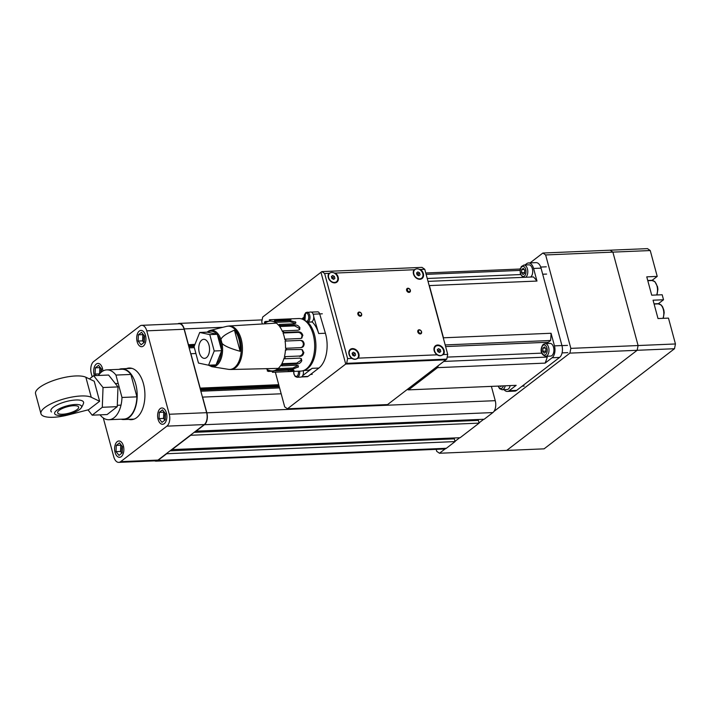 <?xml version="1.0" encoding="UTF-8"?>
<svg xmlns="http://www.w3.org/2000/svg" width="711" height="711" viewBox="0 0 711 711"><rect width="100%" height="100%" fill="white"/><g stroke="black" fill="none" stroke-linecap="round" stroke-linejoin="round"><path stroke-width="1.07" d="M493.923 411.456L569.902 353.127L674.499 348.719L544.084 448.845L506.721 450.419L637.145 350.292L638.096 345.537L612.882 252.121L610.136 250.201L542.893 253.036L545.639 254.947L650.245 250.548L657.222 276.401L652.129 280.312A9.981 5.644 -92.4 0 0 651.88 280.516M650.245 250.548L647.49 248.628L610.136 250.201L612.882 252.121L638.096 345.537L637.145 350.292L506.721 450.419L439.478 453.254L436.732 451.343L436.19 449.352M439.478 453.254L445.148 448.899M454.996 441.344L459.688 437.736M479.045 422.876L483.738 419.277M657.222 276.401L646.761 276.846L651.711 295.189L662.172 294.754L663.523 299.758L653.062 300.202L658.013 318.546L668.473 318.11L675.45 343.964L570.844 348.372L569.902 353.127M570.844 348.372L545.639 254.947M542.893 253.036L530.068 262.883M663.523 299.758L658.43 303.659A9.981 5.644 -92.4 0 0 658.182 303.873M674.499 348.719L675.45 343.964M188.575 345.733L194.547 345.484M188.299 344.737L194.992 344.355M188.442 344.631L184.202 328.909A9.074 5.137 -92.4 0 0 179.19 323.398A9.074 5.137 -92.4 0 0 177.786 323.816M154.643 460.861A9.074 5.137 -92.4 0 0 156.073 461.155L444.473 449.005A9.074 5.137 -92.4 0 0 446.348 448.286L455.058 441.593L454.32 438.838L170.08 450.81M156.073 461.155A9.074 5.137 -92.4 0 0 157.94 460.435L166.658 453.742L455.058 441.593M453.574 438.874L453.342 438.012M171.635 449.619L460.106 437.718L479.107 423.125L478.37 420.379L194.13 432.35M171.698 449.867L190.708 435.274L479.107 423.125M477.623 420.405L477.392 419.543M195.676 431.159L484.155 419.259L492.874 412.567A9.074 5.137 -92.4 0 0 495.247 400.675L491.39 386.384M195.747 431.408L204.466 424.716A9.074 5.137 -92.4 0 0 206.839 412.824L202.599 397.102L281.174 393.787M200.271 389.113L279.014 385.789M200.004 388.117L278.721 384.695M200.147 388.01L190.895 353.723L195.907 353.518M126.478 368.591A25.854 14.629 87.6 0 1 129.189 368.022A25.854 14.629 87.6 0 1 144.422 388.384A25.854 14.629 87.6 0 1 136.69 417.624A25.854 14.629 87.6 0 1 131.357 419.677A25.854 14.629 87.6 0 1 128.62 419.339M133.588 419.277A25.854 14.629 87.6 0 1 133.099 419.152M94.145 374.768A8.168 4.622 87.6 0 1 97.958 363.419A8.168 4.622 87.6 0 1 102.464 368.378A8.168 4.622 87.6 0 1 102.899 371.035A8.168 4.622 -92.4 0 0 102.455 368.334A8.168 4.622 -92.4 0 0 97.958 363.419A8.168 4.622 -92.4 0 0 94.154 374.813A8.168 4.622 -92.4 0 0 94.412 375.639A8.168 4.622 87.6 0 1 94.145 374.768M115.075 452.338A8.168 4.622 87.6 0 1 118.888 440.989A8.168 4.622 87.6 0 1 123.394 445.948A8.168 4.622 87.6 0 1 119.581 457.306A8.168 4.622 87.6 0 1 115.075 452.338M137.152 341.751A8.168 4.622 87.6 0 1 140.974 330.402A8.168 4.622 87.6 0 1 145.479 335.361A8.168 4.622 87.6 0 1 141.658 346.71A8.168 4.622 87.6 0 1 137.152 341.751M158.082 419.321A8.168 4.622 87.6 0 1 161.904 407.972A8.168 4.622 87.6 0 1 166.41 412.931A8.168 4.622 87.6 0 1 162.588 424.28A8.168 4.622 87.6 0 1 158.082 419.321M118.781 462.372L156.144 460.799A9.074 5.137 -92.4 0 0 158.011 460.079L204.261 424.574A9.074 5.137 -92.4 0 0 206.634 412.682L184.131 329.264A9.074 5.137 -92.4 0 0 179.119 323.754L141.765 325.327A9.074 5.137 87.6 0 1 146.768 330.837L169.271 414.255A9.074 5.137 87.6 0 1 166.898 426.147L120.657 461.652A9.074 5.137 87.6 0 1 118.781 462.372A9.074 5.137 87.6 0 1 113.778 456.862L103.282 417.944M92.181 376.812L91.275 373.453A9.074 5.137 87.6 0 1 93.648 361.561L139.898 326.047A9.074 5.137 87.6 0 1 141.765 325.327M130.957 368.405A25.854 14.629 87.6 0 1 131.437 368.236M121.146 419.206A25.4 14.371 -92.4 0 0 123.874 419.543A25.4 14.371 -92.4 0 0 135.748 384.224A25.4 14.371 -92.4 0 0 121.732 368.787A25.4 14.371 -92.4 0 0 119.048 369.356M100.038 414.851A24.947 14.113 -92.4 0 0 108.907 419.721L123.856 419.09A24.947 14.113 -92.4 0 0 136.921 396.845L121.981 397.467L115.937 375.07L130.877 374.448A24.947 14.113 -92.4 0 0 121.75 369.24L106.81 369.871A24.947 14.113 -92.4 0 0 98.385 375.47M136.921 396.845L130.877 374.448M115.937 375.07A24.947 14.113 -92.4 0 0 106.81 369.871M108.907 419.721A24.947 14.113 -92.4 0 0 121.981 397.467M51.494 411.971A16.94 5.164 -15.1 0 1 53.272 407.216A16.94 5.164 -15.1 0 1 72.691 400.275A16.94 5.164 -15.1 0 1 83.507 403.333A20.139 20.139 0 0 1 81.205 407.901A13.962 4.257 164.9 0 0 67.012 405.857A13.962 4.257 164.9 0 0 55.787 414.762A13.962 4.257 164.9 0 0 61.004 415.428A13.962 4.257 164.9 0 0 81.205 407.901M96.972 391.228A10.887 6.159 87.6 0 1 97.265 392.525L96.589 390.001A10.887 6.159 87.6 0 1 96.972 391.228M99.629 401.271L88.617 409.723L68.256 414.931A27.214 8.292 -15.1 0 1 40.954 413.722A27.214 8.292 -15.1 0 1 60.639 399.938A27.214 8.292 -15.1 0 1 91.257 397.271L99.629 401.271L97.265 392.525M96.589 390.001L94.225 381.247L85.862 377.248A27.214 8.292 164.9 0 0 55.236 379.923A27.214 8.292 164.9 0 0 35.55 393.698L40.954 413.722M62.577 414.229A10.887 3.315 164.9 0 0 73.633 411.545A10.887 3.315 164.9 0 0 78.637 407.127A10.887 3.315 164.9 0 0 73.677 405.705A10.887 3.315 164.9 0 0 62.621 408.381A10.887 3.315 164.9 0 0 57.618 412.798A10.887 3.315 164.9 0 0 62.577 414.229M87.995 409.883L92.181 415.18L102.295 407.287L117.244 406.656L117.982 386.908L108.596 375.035L93.648 375.666L89.435 378.954M102.295 407.287L103.033 387.531L117.982 386.908M103.033 387.531L93.648 375.666M92.181 415.18L107.121 414.549L117.244 406.656M547.043 356.238L547.266 357.064A58.506 33.115 87.6 0 1 545.106 363.117L437.514 367.649L408.567 389.868A58.506 33.115 87.6 0 1 407.145 389.557M547.266 357.064L443.78 361.428M438.305 365.632A58.506 33.115 87.6 0 1 437.514 367.649M429.044 285.138A58.506 33.115 87.6 0 1 429.382 285.591L443.468 337.796L551.061 333.263A58.506 33.115 87.6 0 1 550.581 340.489L548.297 342.24A8.168 4.622 -92.4 0 0 547.15 343.529M550.581 340.489L445.175 344.924M443.468 337.796A58.506 33.115 87.6 0 1 443.451 338.525M428.022 281.369L533.428 276.926A58.506 33.115 87.6 0 1 536.974 281.058L429.382 285.591M520.061 270.402L426.138 274.366M425.765 272.988L519.714 269.034A58.506 33.115 87.6 0 1 520.239 269.131M524.976 264.999L526.7 263.665A9.074 5.137 87.6 0 1 528.575 262.946L536.041 262.626A9.074 5.137 87.6 0 1 541.053 268.145L561.939 345.546A9.074 5.137 87.6 0 1 559.557 357.437L516.639 390.392L509.174 390.703L516.159 385.335L408.567 389.868M516.639 390.392A9.074 5.137 87.6 0 1 514.773 391.112L507.298 391.423A9.074 5.137 87.6 0 1 504.081 389.664M509.174 390.703A9.074 5.137 87.6 0 1 507.298 391.423M528.575 262.946A9.074 5.137 87.6 0 1 533.579 268.456L536.974 281.058M519.714 269.034L520.399 268.509M551.061 333.263L554.464 345.866A9.074 5.137 87.6 0 1 552.092 357.757L545.106 363.117M262.332 323.976L261.746 321.799L262.697 317.044L320.972 272.304L345.724 364.059L445.85 359.837L387.575 404.577L287.457 408.789L284.702 406.879L275.344 372.164M353.323 359.055L351.856 358.406L347.599 358.593L346.657 363.348L446.775 359.126L445.85 359.837L345.724 364.059L287.457 408.789M351.856 358.406A5.99 4.586 -127.5 0 1 349.021 354.309A5.99 4.586 -127.5 0 1 352.46 348.594A5.99 4.586 -127.5 0 1 358.877 353.9A5.99 4.586 -127.5 0 1 358.291 358.14L356.54 358.922M438.5 355.464L437.034 354.825A5.99 4.586 -127.5 0 1 434.19 350.727A5.99 4.586 -127.5 0 1 437.638 345.013A5.99 4.586 -127.5 0 1 444.055 350.31A5.99 4.586 -127.5 0 1 443.468 354.549L441.718 355.331M333.992 272.9L335.334 273.06A5.99 4.586 -127.5 0 1 338.178 277.157A5.99 4.586 -127.5 0 1 334.73 282.871A5.99 4.586 -127.5 0 1 328.313 277.574A5.99 4.586 -127.5 0 1 328.9 273.335L330.02 272.988M419.17 269.309L420.512 269.469A5.99 4.586 -127.5 0 1 423.347 273.575A5.99 4.586 -127.5 0 1 419.908 279.281A5.99 4.586 -127.5 0 1 413.491 273.984A5.99 4.586 -127.5 0 1 414.078 269.745L415.188 269.407M420.512 269.469L424.769 269.291L422.014 267.38L321.896 271.593L324.643 273.513L328.9 273.335M335.334 273.06L414.078 269.745M446.775 359.126L447.726 354.371L443.468 354.549M437.034 354.825L358.291 358.14M347.599 358.593L324.643 273.513M424.769 269.291L447.726 354.371M346.657 363.348L345.724 364.059L320.972 272.304L321.896 271.593M329.744 273.193A5.439 4.168 52.5 0 0 329.655 273.264A5.439 4.168 52.5 0 0 328.953 278.988A5.439 4.168 52.5 0 0 334.312 282.587A5.439 4.168 52.5 0 0 336.276 281.894A5.439 4.168 52.5 0 0 336.374 281.823M334.499 282.445A5.439 4.168 -127.5 0 1 329.131 278.845A5.439 4.168 -127.5 0 1 329.833 273.122A5.439 4.168 -127.5 0 1 331.797 272.429A5.439 4.168 -127.5 0 1 337.165 276.028A5.439 4.168 -127.5 0 1 336.463 281.752A5.439 4.168 -127.5 0 1 334.499 282.445M334.383 276.41L334.908 278.339L333.672 279.361L331.913 278.463L331.397 276.535L332.632 275.512L334.383 276.41L332.997 277.477L331.433 276.677M334.908 278.339L333.61 279.334M333.477 279.263L332.997 277.477M350.452 349.928A5.439 4.168 52.5 0 0 350.354 349.999A5.439 4.168 52.5 0 0 349.652 355.722A5.439 4.168 52.5 0 0 355.02 359.322A5.439 4.168 52.5 0 0 356.984 358.637A5.439 4.168 52.5 0 0 357.073 358.557M355.207 359.179A5.439 4.168 -127.5 0 1 349.839 355.58A5.439 4.168 -127.5 0 1 350.541 349.856A5.439 4.168 -127.5 0 1 352.505 349.172A5.439 4.168 -127.5 0 1 357.873 352.772A5.439 4.168 -127.5 0 1 357.171 358.495A5.439 4.168 -127.5 0 1 355.207 359.179M355.091 353.145L355.607 355.073L354.38 356.104L352.62 355.198L352.105 353.278L353.34 352.247L355.091 353.145L353.705 354.211L352.141 353.411M355.607 355.073L354.318 356.069M354.185 356.007L353.705 354.211M435.63 346.346A5.439 4.168 52.5 0 0 435.532 346.408A5.439 4.168 52.5 0 0 434.83 352.132A5.439 4.168 52.5 0 0 440.198 355.731A5.439 4.168 52.5 0 0 442.162 355.047A5.439 4.168 52.5 0 0 442.251 354.976M440.385 355.589A5.439 4.168 -127.5 0 1 435.016 351.989A5.439 4.168 -127.5 0 1 435.719 346.275A5.439 4.168 -127.5 0 1 437.683 345.582A5.439 4.168 -127.5 0 1 443.051 349.181A5.439 4.168 -127.5 0 1 442.349 354.905A5.439 4.168 -127.5 0 1 440.385 355.589M440.269 349.563L440.784 351.492L439.549 352.514L437.798 351.616L437.283 349.688L438.509 348.657L440.269 349.563L438.883 350.63L437.318 349.821M440.784 351.492L439.487 352.478M439.362 352.416L438.883 350.63M414.922 269.602A5.439 4.168 52.5 0 0 414.824 269.673A5.439 4.168 52.5 0 0 414.122 275.397A5.439 4.168 52.5 0 0 419.49 278.996A5.439 4.168 52.5 0 0 421.454 278.312A5.439 4.168 52.5 0 0 421.552 278.232M419.677 278.854A5.439 4.168 -127.5 0 1 414.309 275.255A5.439 4.168 -127.5 0 1 415.011 269.531A5.439 4.168 -127.5 0 1 416.975 268.847A5.439 4.168 -127.5 0 1 422.343 272.446A5.439 4.168 -127.5 0 1 421.641 278.17A5.439 4.168 -127.5 0 1 419.677 278.854M419.561 272.82L420.085 274.748L418.85 275.779L417.09 274.873L416.575 272.953L417.81 271.922L419.561 272.82L418.175 273.886L416.61 273.086M420.085 274.748L418.788 275.744M418.655 275.681L418.175 273.886M313.729 316.804L318.679 333.53A25.854 14.629 87.6 0 0 312.253 322.012L307.765 322.199A25.854 14.629 87.6 0 1 315.8 349.421A25.854 14.629 87.6 0 1 304.13 370.307M304.37 319.488L303.704 319.515A5.439 3.084 -92.4 0 0 303.828 319.906M307.072 322.554A5.439 3.084 -92.4 0 0 307.765 322.199M301.971 319.035A25.854 14.629 87.6 0 1 303.704 319.515M311.329 312.111L317.71 311.845A3.626 2.053 87.6 0 1 319.674 313.924L325.398 333.246A25.854 14.629 87.6 0 1 318.892 368.049L312.165 368.334L302.735 375.577M312.165 368.334A25.854 14.629 87.6 0 1 306.841 370.387L303.615 370.52M301.864 318.848L303.952 317.239M318.892 368.049L307.987 376.412A3.626 2.053 87.6 0 1 307.241 376.706L301.428 376.954M306.548 322.021L311.116 321.985A4.986 2.826 -92.4 0 0 313.453 315.044A4.986 2.826 -92.4 0 0 310.698 312.013L305.606 312.68L304.903 320.608M293.67 371.391L293.883 374.03L295.163 376.448L297.074 377.257L300.806 377.097A4.986 2.826 -92.4 0 0 303.259 370.653M407.927 288.239A2.266 1.733 52.5 0 0 407.11 288.524A2.266 1.733 52.5 0 0 406.816 290.915A2.266 1.733 52.5 0 0 409.047 292.408A2.266 1.733 52.5 0 0 409.865 292.123A2.266 1.733 52.5 0 0 410.158 289.741A2.266 1.733 52.5 0 0 407.927 288.239M408.336 288.533A1.724 1.324 -127.5 0 1 409.189 291.697A1.724 1.324 -127.5 0 1 408.336 288.533M419.135 329.78A2.266 1.733 52.5 0 0 418.317 330.064A2.266 1.733 52.5 0 0 418.024 332.455A2.266 1.733 52.5 0 0 420.254 333.948A2.266 1.733 52.5 0 0 421.081 333.663A2.266 1.733 52.5 0 0 421.365 331.282A2.266 1.733 52.5 0 0 419.135 329.78M419.543 330.064A1.724 1.324 -127.5 0 1 420.397 333.237A1.724 1.324 -127.5 0 1 419.543 330.064M359.188 312.058A2.266 1.733 52.5 0 0 358.371 312.342A2.266 1.733 52.5 0 0 358.077 314.733A2.266 1.733 52.5 0 0 360.317 316.226A2.266 1.733 52.5 0 0 361.135 315.942A2.266 1.733 52.5 0 0 361.428 313.56A2.266 1.733 52.5 0 0 359.188 312.058M359.597 312.342A1.724 1.324 -127.5 0 1 360.459 315.515A1.724 1.324 -127.5 0 1 359.597 312.342M530.655 277.041A6.346 3.591 -92.4 0 0 532.352 268.687A6.346 3.591 -92.4 0 0 528.851 264.83L523.918 265.043A6.346 3.591 -92.4 0 1 527.429 268.9A6.346 3.591 -92.4 0 1 525.767 277.219A6.346 3.591 -92.4 0 1 525.722 277.254M524.771 270.233L524.647 273.353L523.047 274.579L521.572 272.695L521.696 269.576L523.296 268.349L524.771 270.233M521.696 269.576L524.176 269.469M524.656 270.082L524.674 272.713M521.572 272.695L524.558 272.571M545.657 356.3L550.59 356.095A6.346 3.591 -92.4 0 0 553.558 347.261A6.346 3.591 -92.4 0 0 550.056 343.404L545.124 343.609A6.346 3.591 -92.4 0 1 548.625 347.466A6.346 3.591 -92.4 0 1 546.963 355.793A6.346 3.591 -92.4 0 1 545.657 356.3C538.858 354.016 541.098 346.666 543.355 344.275L545.124 343.609M545.977 348.808L545.852 351.927L544.244 353.154L542.769 351.27L542.893 348.15L544.502 346.924L545.977 348.808M542.893 348.15L545.381 348.043M545.861 348.657L545.879 351.287M542.769 351.27L545.764 351.136M501.522 385.957L500.677 386.597L500.224 386.011M498.118 386.1L499.611 388.695L502.09 389.744L507.023 389.539A6.346 3.591 -92.4 0 0 510.151 385.593M201.773 340.08A9.527 5.395 87.6 0 1 203.737 339.325A9.527 5.395 87.6 0 1 209.354 346.826A9.527 5.395 87.6 0 1 206.501 357.597A9.527 5.395 87.6 0 1 204.537 358.353A9.527 5.395 87.6 0 1 198.92 350.852A9.527 5.395 87.6 0 1 201.773 340.08M208.554 365.214L216.028 364.894L221.681 350.674L217.264 334.303L207.194 332.153L199.72 332.464L194.067 346.684L198.485 363.063L208.554 365.214L214.207 350.985L221.681 350.674M214.207 350.985L209.789 334.614L217.264 334.303M209.789 334.614L199.72 332.464M238.994 339.431A21.463 12.149 87.6 0 1 240.14 351.287C230.364 348.568 224.329 345.928 222.019 343.369L220.952 339.423C221.841 336.73 226.347 333.646 234.452 330.171A21.463 12.149 87.6 0 1 238.994 339.431M234.452 330.171L240.14 351.287M273.459 372.191L273.246 370.849L288.195 370.218L288.408 371.56L273.459 372.191A26.307 14.887 87.6 0 1 272.491 372.288L300.877 371.089A26.307 14.887 -92.4 0 0 313.187 334.517A26.307 14.887 -92.4 0 0 298.664 318.528L270.278 319.719A26.307 14.887 87.6 0 1 270.376 319.719L285.315 319.088L285.271 320.146M264.261 323.861A24.947 14.113 -92.4 0 1 264.83 323.354L264.376 322.207A26.307 14.887 87.6 0 1 265.345 321.461L268.714 321.319M265.345 321.461L265.559 322.794A24.947 14.113 -92.4 0 1 269.513 321.159L269.3 319.817A26.307 14.887 87.6 0 1 270.278 319.719M290.71 319.248L284.782 319.115M288.808 319.977C291.252 319.808 291.617 319.506 289.919 319.079M291.003 319.506L290.364 319.15M289.421 319.968L274.482 320.599A26.307 14.887 87.6 0 1 275.521 321.15L290.47 320.519L290.15 321.745L295.465 323.478M295.696 322.136L289.928 320.563M299.687 327.3L299.784 329.326L298.078 330.251L283.129 330.873L282.587 331.815A24.947 14.113 -92.4 0 0 279.636 326.518L280.178 325.576A26.307 14.887 87.6 0 0 279.281 324.438L294.221 323.807L295.892 322.936L295.394 321.816M280.178 325.576L295.118 324.945L294.576 325.887L299.144 328.233L299.438 329.753M299.909 327.815C298.753 325.745 296.976 324.811 294.576 325.016M283.129 330.873A26.307 14.887 87.6 0 1 283.769 332.472L298.709 331.841L298.007 332.375C299.918 332.464 301.26 333.503 302.033 335.485L301.473 338.267M302.842 335.601C302.139 332.952 300.575 331.726 298.158 331.921M299.402 356.033L284.453 356.664L299.402 356.033C301.295 355.776 302.504 354.602 303.037 352.514L301.988 349.608M284.453 356.664A24.947 14.113 -92.4 0 0 285.458 349.723L301.153 349.492L302.379 349.768L303.784 352.914M299.598 356.398C302.024 356.389 303.437 355.002 303.819 352.238M296.771 363.099L297.411 363.925L282.471 364.556L281.823 363.73L296.771 363.099L301.037 360.228L301.1 358.495M281.823 363.73A24.947 14.113 -92.4 0 0 284.124 357.926L284.773 358.753L299.713 358.131L301.473 358.859L301.668 361.046M296.86 363.899C299.278 363.899 300.931 362.77 301.837 360.486M292.879 368.022L293.332 369.178L278.392 369.809L277.93 368.654L292.879 368.022L297.989 365.49M277.93 368.654A24.947 14.113 -92.4 0 0 281.263 364.699L281.725 365.854L296.665 365.223L298.424 365.987L298.069 367.285M292.79 369.169L298.336 366.894M273.246 370.849A24.947 14.113 -92.4 0 0 277.21 369.213L277.423 370.547L292.363 369.924L293.99 370.333L293.412 370.858M288.195 370.218L291.377 369.96M287.866 371.577L293.732 370.698M272.437 371.24L268.287 371.418L268.34 370.049A24.947 14.113 -92.4 0 0 272.429 370.929A24.947 14.113 -92.4 0 0 272.446 370.929L272.393 372.288A26.307 14.887 87.6 0 0 272.491 372.288M272.589 372.28L287.333 371.657M266.154 368.671A24.947 14.113 -92.4 0 0 267.558 369.64L267.238 370.858A26.307 14.887 87.6 0 0 268.287 371.418M300.46 347.679C302.308 347.386 303.286 346.133 303.384 343.92C303.028 341.733 301.908 340.569 300.033 340.436L285.084 341.067L300.033 340.436M301.357 347.599L285.511 348.31A24.947 14.113 -92.4 0 0 285.084 341.067M304.13 344.551C303.97 341.644 302.682 340.276 300.238 340.453M300.655 347.563C303.108 347.528 304.237 346.061 304.05 343.155M279.636 326.518L294.576 325.887M279.281 324.438L278.961 325.665A24.947 14.113 -92.4 0 0 275.21 322.376L290.15 321.745M270.349 321.079L270.331 321.079A24.947 14.113 -92.4 0 0 270.322 321.088L270.376 319.719M274.482 320.599L274.419 321.959A24.947 14.113 -92.4 0 0 270.331 321.079M275.21 322.376L275.521 321.15M285.866 340.996A26.307 14.887 87.6 0 0 285.564 339.147L300.513 338.516L301.846 338.036L302.726 334.952M286.293 348.239A26.307 14.887 87.6 0 1 286.213 350.123M285.218 357.064A26.307 14.887 87.6 0 1 284.773 358.753M282.471 364.556A26.307 14.887 87.6 0 1 281.725 365.854M278.392 369.809A26.307 14.887 87.6 0 1 277.423 370.547M285.564 339.147L284.862 339.68A24.947 14.113 -92.4 0 0 283.067 333.006L298.007 332.375M283.067 333.006L283.769 332.472M100.989 372.422A4.675 2.648 87.6 0 1 101.255 368.769M100.349 367.623A5.581 3.155 -92.4 0 0 99.753 369.533L99.664 371.986A5.581 3.155 -92.4 0 0 99.922 373.488M99.664 371.986L99.593 373.862M96.287 375.559L95.105 374.066L95.336 367.827L98.536 365.338L101.495 369.08L101.389 372.084M95.336 367.827L99.824 367.64L99.753 369.533M95.105 374.066L99.576 373.879M123.385 445.913A8.168 4.622 -92.4 0 0 118.888 440.989A8.168 4.622 -92.4 0 0 115.084 452.383A8.168 4.622 -92.4 0 0 119.581 457.306A8.168 4.622 -92.4 0 0 123.385 445.913M122.256 451.307A4.675 2.648 87.6 0 1 122.185 446.348M121.936 453.103L121.421 452.587A5.581 3.155 -92.4 0 1 120.594 449.556L120.683 447.103A5.581 3.155 -92.4 0 1 121.279 445.193M120.594 449.556L120.523 451.449L121.421 452.587M122.425 446.65L122.194 452.889L119.004 455.387L116.035 451.636L116.266 445.397L119.466 442.909L122.425 446.65M116.266 445.397L120.754 445.21L120.683 447.103M116.035 451.636L120.523 451.449M166.392 412.887A8.168 4.622 -92.4 0 0 161.904 407.972A8.168 4.622 -92.4 0 0 158.091 419.366A8.168 4.622 -92.4 0 0 162.588 424.28A8.168 4.622 -92.4 0 0 166.392 412.887M165.263 418.29A4.675 2.648 87.6 0 1 165.192 413.322M164.943 420.077L164.428 419.561A5.581 3.155 -92.4 0 1 163.601 416.539L163.69 414.078A5.581 3.155 -92.4 0 1 164.285 412.176M163.601 416.539L163.53 418.432L164.428 419.561M165.441 413.633L165.21 419.872L162.01 422.361L159.051 418.619L159.282 412.38L162.472 409.883L165.441 413.633M159.282 412.38L163.761 412.193L163.69 414.078M159.051 418.619L163.53 418.432M145.462 335.316A8.168 4.622 -92.4 0 0 140.974 330.402A8.168 4.622 -92.4 0 0 137.161 341.795A8.168 4.622 -92.4 0 0 141.658 346.71A8.168 4.622 -92.4 0 0 145.462 335.316M144.333 340.72A4.675 2.648 87.6 0 1 144.262 335.752M144.013 342.506L143.498 341.991A5.581 3.155 -92.4 0 1 142.671 338.969L142.76 336.507A5.581 3.155 -92.4 0 1 143.355 334.605M142.671 338.969L142.6 340.853L143.498 341.991M144.511 336.063L144.28 342.302L141.08 344.791L138.121 341.049L138.352 334.81L141.542 332.313L144.511 336.063M138.352 334.81L142.831 334.614L142.76 336.507M138.121 341.049L142.6 340.853M654.049 303.846L658.43 303.659M647.748 280.49L652.129 280.312M189.144 347.866L194.325 347.652M188.833 346.701L194.147 346.479M184.202 328.909L222.943 327.282M157.94 460.435L446.348 448.286M204.466 424.716L492.874 412.567M206.839 412.824L495.247 400.675M200.849 391.237L279.592 387.922M200.538 390.072L279.272 386.757M206.634 412.682L169.271 414.255M166.898 426.147L204.261 424.574M158.011 460.079L120.657 461.652M146.768 330.837L184.131 329.264M91.257 397.271L85.862 377.248M654.102 304.05L658.288 303.873A9.074 5.137 87.6 0 1 663.292 309.383A9.074 5.137 87.6 0 1 662.945 318.341M647.801 280.694L651.987 280.516A9.074 5.137 87.6 0 1 656.991 286.026A9.074 5.137 87.6 0 1 656.644 294.985M541.853 353.127L447.175 357.109M548.297 342.24L445.619 346.568M520.648 274.553L427.249 278.49M541.053 268.145L533.579 268.456M561.939 345.546L554.464 345.866M559.557 357.437L552.092 357.757M322.296 313.8L313.16 314.191M325.398 333.246L318.679 333.53M307.987 376.412L301.873 376.67M307.383 322.145A4.986 2.826 -92.4 0 0 308.405 321.745A4.986 2.826 -92.4 0 0 309.712 315.204A4.986 2.826 -92.4 0 0 306.965 312.173M307.436 320.945A4.079 2.311 87.6 0 1 304.344 318.786A4.079 2.311 87.6 0 1 305.41 313.435A4.079 2.311 87.6 0 1 308.503 315.595A4.079 2.311 87.6 0 1 307.436 320.945M297.074 377.257A4.986 2.826 -92.4 0 0 298.096 376.857A4.986 2.826 -92.4 0 0 299.58 371.142M298.309 371.195A4.079 2.311 87.6 0 1 297.127 376.057A4.079 2.311 87.6 0 1 294.718 375.435A4.079 2.311 87.6 0 1 293.839 371.391M521.883 266.758A5.084 2.871 87.6 0 1 525.731 269.442A5.084 2.871 87.6 0 1 524.398 276.099A5.084 2.871 87.6 0 1 520.55 273.415A5.084 2.871 87.6 0 1 521.883 266.758M543.08 345.333A5.084 2.871 87.6 0 1 546.928 348.008A5.084 2.871 87.6 0 1 545.604 354.673A5.084 2.871 87.6 0 1 541.755 351.989A5.084 2.871 87.6 0 1 543.08 345.333M503.37 385.877A5.084 2.871 87.6 0 1 502.037 388.117A5.084 2.871 87.6 0 1 498.393 386.091M502.09 389.744A6.346 3.591 -92.4 0 0 503.397 389.237A6.346 3.591 -92.4 0 0 505.219 385.797M235.51 367.774A21.783 12.327 -92.4 0 0 241.207 339.218A21.783 12.327 -92.4 0 0 229.058 325.994L226.685 326.349A21.659 12.256 87.6 0 1 240.034 339.316A21.659 12.256 87.6 0 1 234.363 367.703A21.659 12.256 87.6 0 1 228.489 369.347L230.888 369.507A21.783 12.327 -92.4 0 0 235.51 367.774M208.394 365.178L211.816 366.68A18.264 10.336 -92.4 0 0 216.766 365.294A18.264 10.336 -92.4 0 0 222.019 343.369M220.952 339.423A18.264 10.336 -92.4 0 0 210.287 330.411A18.264 10.336 -92.4 0 0 207.701 331.699M207.701 332.259A17.375 9.83 87.6 0 1 216.757 334.188M217.486 335.13A17.375 9.83 87.6 0 1 221.459 349.848M221.397 351.394A17.375 9.83 87.6 0 1 216.313 364.174M215.3 364.93A17.375 9.83 87.6 0 1 209.31 365.178M179.19 323.398L262.128 319.906M134.068 419.108L123.874 419.543M131.935 368.36L121.732 368.787M117.297 405.288L121.012 405.137M115.351 383.585L118.204 383.46M658.288 303.873L661.15 304.975L662.572 306.725L663.861 310.138L664.19 312.68L663.283 318.324M651.987 280.516L654.849 281.618L657.559 286.782L657.888 289.324L656.982 294.967M304.157 318.75L301.437 318.866M312.218 374.35L310.591 374.421M546.297 266.821L540.707 267.052M522.914 277.37L520.39 273.771L520.097 270.002L521.305 266.589L523.918 265.043M546.608 274.073L542.697 274.233M567.502 345.395L561.957 345.626M567.805 352.638L562.09 352.887M524.238 386.091L522.123 386.18M230.888 369.507L278.241 368.387M211.816 366.68L228.489 369.347M226.685 326.349L210.287 330.411L207.052 332.153M229.058 325.994L276.339 323.123"/></g></svg>
